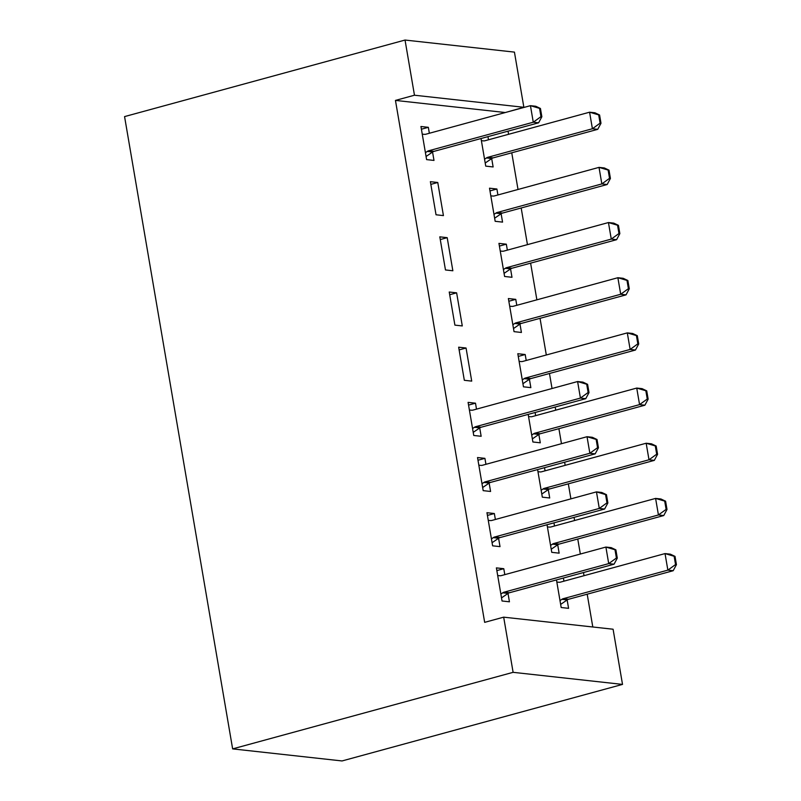 <?xml version="1.0" encoding="UTF-8"?>
<svg xmlns="http://www.w3.org/2000/svg" width="801" height="801" viewBox="0 0 801 801"><rect width="100%" height="100%" fill="white"/><g stroke="black" fill="none" stroke-linecap="round" stroke-linejoin="round"><path stroke-width="1.2" d="M592.8 626.993L587.193 594.192M584.029 575.689L583.488 572.535M580.335 554.032L577.761 539.013M574.597 520.52L574.057 517.366M570.903 498.863L568.33 483.844M565.166 465.341L564.635 462.187M561.471 443.694L558.898 428.665M555.734 410.172L555.203 407.018M552.039 388.515L549.466 373.496M546.312 354.993L540.034 318.327M536.88 299.824L530.612 263.149M527.448 244.645L521.181 207.98M518.017 189.477L511.749 152.801M508.585 134.308L508.044 131.154M504.88 112.651L523.864 107.294L414.467 95.219L405.036 40.05L124.566 116.596L232.64 748.885L342.047 760.95L622.517 684.404L613.085 629.226L503.679 617.16L513.111 672.329L622.517 684.404M405.036 40.05L514.432 52.115L523.864 107.294M553.962 522.853L554.502 525.997M557.716 544.78L559.148 553.161L551.759 552.34L547.033 524.735M487.419 515.423L494.347 513.531L486.958 512.71L492.615 545.821L500.014 546.632L498.582 538.262M494.347 513.531L495.368 519.479M535.108 412.505L535.639 415.659M538.853 434.432L540.285 442.813L532.895 441.992L528.179 414.397M468.555 405.076L475.494 403.183L468.094 402.372L473.751 435.474L481.151 436.285L479.719 427.914M475.494 403.183L476.505 409.131M508.835 301.246L515.764 299.364L508.375 298.543L514.032 331.644L521.421 332.465L519.989 324.095M515.764 299.364L516.785 305.311M449.231 292.025L454.898 325.126L462.287 325.937L456.63 292.836L449.231 292.025M489.972 190.908L496.9 189.016L489.511 188.195L495.168 221.306L502.557 222.117L501.126 213.747M496.9 189.016L497.922 194.963M430.377 181.677L436.034 214.778L443.424 215.599L437.767 182.488L430.377 181.677M504.85 112.48L395.454 100.415L484.665 622.347L503.679 617.16M421.406 129.211L428.335 127.319L420.946 126.498L426.603 159.609L433.992 160.42L432.56 152.05M428.335 127.319L429.356 133.266M487.949 136.641L488.49 139.785M491.694 158.568L493.126 166.948L485.736 166.127L481.021 138.523M439.809 236.846L445.466 269.957L452.855 270.768L447.198 237.667L439.809 236.846M499.403 246.077L506.332 244.185L498.943 243.374L504.6 276.475L511.989 277.286L510.557 268.916M506.332 244.185L507.353 250.132M458.663 347.193L464.33 380.295L471.719 381.116L466.062 348.014L458.663 347.193M518.267 356.425L525.196 354.533L517.806 353.722L523.464 386.823L530.853 387.634L529.421 379.263M525.196 354.533L526.207 360.48M477.987 460.245L484.915 458.352L477.526 457.541L483.183 490.643L490.582 491.464L489.151 483.083M484.915 458.352L485.937 464.3M544.53 467.674L545.07 470.828M548.284 489.611L549.716 497.982L542.327 497.171L537.601 469.566M496.85 570.592L503.779 568.7L496.39 567.889L502.047 600.99L509.436 601.801L508.014 593.431M503.779 568.7L504.8 574.647M563.393 578.022L563.934 581.176M567.148 599.959L568.58 608.329L561.181 607.518L556.465 579.914M395.454 100.415L414.467 95.219M513.111 672.329L232.64 748.885M430.838 184.38L437.767 182.488M440.27 239.559L447.198 237.667M449.701 294.728L456.63 292.836M459.133 349.897L466.062 348.014M540.965 116.646L541.856 116.746L540.435 108.465L539.554 108.365L540.965 116.646L533.276 122.223L538.602 122.813L434.012 151.359A5.677 4.836 -83.7 0 0 432.62 152.01L426.072 156.495M422.247 134.157L424.38 134.348A5.677 4.836 -83.7 0 0 425.862 134.218L530.442 105.672L533.276 122.223L428.695 150.768A5.677 4.836 -83.7 0 0 427.293 151.419L425.421 152.711M539.554 108.365L530.442 105.672L535.769 106.263L540.435 108.465M538.602 122.813L541.856 116.746M485.206 163.024L491.754 158.528A5.677 4.836 96.3 0 1 493.156 157.877L597.736 129.331L592.41 128.751L589.586 112.2L485.005 140.736A5.677 4.836 96.3 0 1 483.514 140.876L481.391 140.686M598.687 114.893L589.586 112.2L594.903 112.781L599.579 114.994L598.687 114.893L600.099 123.164L600.99 123.264L599.579 114.994M484.555 159.229L486.437 157.947A5.677 4.836 96.3 0 1 487.829 157.296L592.41 128.751L600.099 123.164M600.99 123.264L597.736 129.331M494.638 218.192L501.186 213.707A5.677 4.836 96.3 0 1 502.587 213.056L607.168 184.51L601.841 183.92L599.018 167.369L494.427 195.915A5.677 4.836 96.3 0 1 492.945 196.045L490.823 195.855M608.119 170.062L599.018 167.369L604.334 167.96L609.01 170.162L608.119 170.062L609.531 178.343L610.422 178.443L609.01 170.162M493.987 214.408L495.869 213.116A5.677 4.836 96.3 0 1 497.261 212.465L601.841 183.92L609.531 178.343M610.422 178.443L607.168 184.51M504.069 273.361L510.617 268.876A5.677 4.836 96.3 0 1 512.009 268.225L616.6 239.679L611.273 239.099L608.45 222.548L503.859 251.083A5.677 4.836 96.3 0 1 502.377 251.224L500.255 251.023M617.551 225.241L608.45 222.548L613.766 223.129L618.432 225.341L617.551 225.241L618.963 233.512L619.854 233.612L618.432 225.341M503.418 269.577L505.291 268.295A5.677 4.836 96.3 0 1 506.693 267.634L611.273 239.099L618.963 233.512M619.854 233.612L616.6 239.679M513.501 328.54L520.049 324.055A5.677 4.836 96.3 0 1 521.441 323.394L626.032 294.858L620.705 294.267L617.871 277.717L513.291 306.262A5.677 4.836 96.3 0 1 511.809 306.393L509.676 306.202M626.983 280.41L617.871 277.717L623.198 278.307L627.864 280.51L626.983 280.41L628.395 288.69L629.286 288.791L627.864 280.51M512.85 324.745L514.723 323.464A5.677 4.836 96.3 0 1 516.124 322.813L620.705 294.267L628.395 288.69M629.286 288.791L626.032 294.858M522.933 383.709L529.481 379.223A5.677 4.836 96.3 0 1 530.873 378.573L635.463 350.027L630.137 349.436L627.303 332.886L522.723 361.431A5.677 4.836 96.3 0 1 521.241 361.571L519.108 361.371M636.415 335.589L627.303 332.886L632.63 333.476L637.296 335.679L636.415 335.589L637.826 343.859L638.717 343.959L637.296 335.679M522.282 379.924L524.154 378.633A5.677 4.836 96.3 0 1 525.556 377.982L630.137 349.436L637.826 343.859M638.717 343.959L635.463 350.027M588.124 392.51L589.005 392.61L587.594 384.33L586.702 384.24L588.124 392.51L580.435 398.087L585.751 398.678L481.171 427.223A5.677 4.836 -83.7 0 0 479.779 427.874L473.221 432.36M469.406 410.022L471.539 410.212A5.677 4.836 -83.7 0 0 473.021 410.082L577.601 381.536L580.435 398.087L475.844 426.633A5.677 4.836 -83.7 0 0 474.452 427.283L472.58 428.575M586.702 384.24L577.601 381.536L582.928 382.127L587.594 384.33M585.751 398.678L589.005 392.61M532.365 438.888L538.913 434.402A5.677 4.836 96.3 0 1 540.305 433.741L644.885 405.206L639.568 404.615L636.735 388.064L532.154 416.61A5.677 4.836 96.3 0 1 530.673 416.74L528.54 416.55M645.846 390.758L636.735 388.064L642.062 388.645L646.727 390.858L645.846 390.758L647.258 399.038L648.149 399.128L646.727 390.858M531.714 435.093L533.586 433.812A5.677 4.836 96.3 0 1 534.988 433.161L639.568 404.615L647.258 399.038M648.149 399.128L644.885 405.206M597.556 447.689L598.437 447.779L597.025 439.509L596.134 439.409L597.556 447.689L589.856 453.266L595.183 453.857L490.602 482.392A5.677 4.836 -83.7 0 0 489.201 483.043L482.653 487.539M478.838 465.201L480.96 465.391A5.677 4.836 -83.7 0 0 482.452 465.261L587.033 436.715L589.856 453.266L485.276 481.812A5.677 4.836 -83.7 0 0 483.884 482.462L482.012 483.744M596.134 439.409L587.033 436.715L592.35 437.296L597.025 439.509M595.183 453.857L598.437 447.779M541.796 494.057L548.345 489.571A5.677 4.836 96.3 0 1 549.736 488.92L654.317 460.375L649 459.784L646.167 443.233L541.586 471.779A5.677 4.836 96.3 0 1 540.104 471.909L537.972 471.719M655.278 445.927L646.167 443.233L651.493 443.824L656.159 446.027L655.278 445.927L656.69 454.207L657.571 454.307L656.159 446.027M541.146 490.272L543.018 488.98A5.677 4.836 96.3 0 1 544.42 488.33L649 459.784L656.69 454.207M657.571 454.307L654.317 460.375M606.978 502.858L607.869 502.958L606.457 494.678L605.566 494.577L606.978 502.858L599.288 508.435L604.615 509.025L500.034 537.571A5.677 4.836 -83.7 0 0 498.633 538.222L492.084 542.708M488.27 520.37L490.392 520.56A5.677 4.836 -83.7 0 0 491.884 520.43L596.465 491.884L599.288 508.435L494.708 536.98A5.677 4.836 -83.7 0 0 493.316 537.631L491.434 538.923M605.566 494.577L596.465 491.884L601.781 492.475L606.457 494.678M604.615 509.025L607.869 502.958M551.218 549.236L557.776 544.74A5.677 4.836 96.3 0 1 559.168 544.089L663.749 515.544L658.432 514.963L655.598 498.412L551.018 526.948A5.677 4.836 96.3 0 1 549.536 527.088L547.403 526.898M664.7 501.106L655.598 498.412L660.925 498.993L665.591 501.206L664.7 501.106L666.122 509.376L667.003 509.476L665.591 501.206M550.577 545.441L552.45 544.159A5.677 4.836 96.3 0 1 553.841 543.509L658.432 514.963L666.122 509.376M667.003 509.476L663.749 515.544M616.41 558.027L617.301 558.127L615.889 549.856L614.998 549.756L616.41 558.027L608.72 563.614L614.047 564.194L509.466 592.74A5.677 4.836 -83.7 0 0 508.064 593.391L501.516 597.886M497.701 575.549L499.824 575.739A5.677 4.836 -83.7 0 0 501.316 575.599L605.896 547.063L608.72 563.614L504.139 592.159A5.677 4.836 -83.7 0 0 502.748 592.81L500.865 594.092M614.998 549.756L605.896 547.063L611.213 547.644L615.889 549.856M614.047 564.194L617.301 558.127M560.65 604.405L567.208 599.919A5.677 4.836 96.3 0 1 568.6 599.268L673.18 570.723L667.864 570.132L665.03 553.581L560.45 582.127A5.677 4.836 96.3 0 1 558.968 582.257L556.835 582.067M674.132 556.274L665.03 553.581L670.357 554.172L675.023 556.375L674.132 556.274L675.553 564.555L676.434 564.655L675.023 556.375M560.009 600.61L561.881 599.328A5.677 4.836 96.3 0 1 563.273 598.677L667.864 570.132L675.553 564.555M676.434 564.655L673.18 570.723M427.293 151.419L432.62 152.01M428.695 150.768L434.012 151.359M493.156 157.877L487.829 157.296M491.754 158.528L486.437 157.947M502.587 213.056L497.261 212.465M501.186 213.707L495.869 213.116M512.009 268.225L506.693 267.634M510.617 268.876L505.291 268.295M521.441 323.394L516.124 322.813M520.049 324.055L514.723 323.464M530.873 378.573L525.556 377.982M529.481 379.223L524.154 378.633M474.452 427.283L479.779 427.874M475.844 426.633L481.171 427.223M540.305 433.741L534.988 433.161M538.913 434.402L533.586 433.812M483.884 482.462L489.201 483.043M485.276 481.812L490.602 482.392M549.736 488.92L544.42 488.33M548.345 489.571L543.018 488.98M493.316 537.631L498.633 538.222M494.708 536.98L500.034 537.571M559.168 544.089L553.841 543.509M557.776 544.74L552.45 544.159M502.748 592.81L508.064 593.391M504.139 592.159L509.466 592.74M568.6 599.268L563.273 598.677M567.208 599.919L561.881 599.328"/></g></svg>
